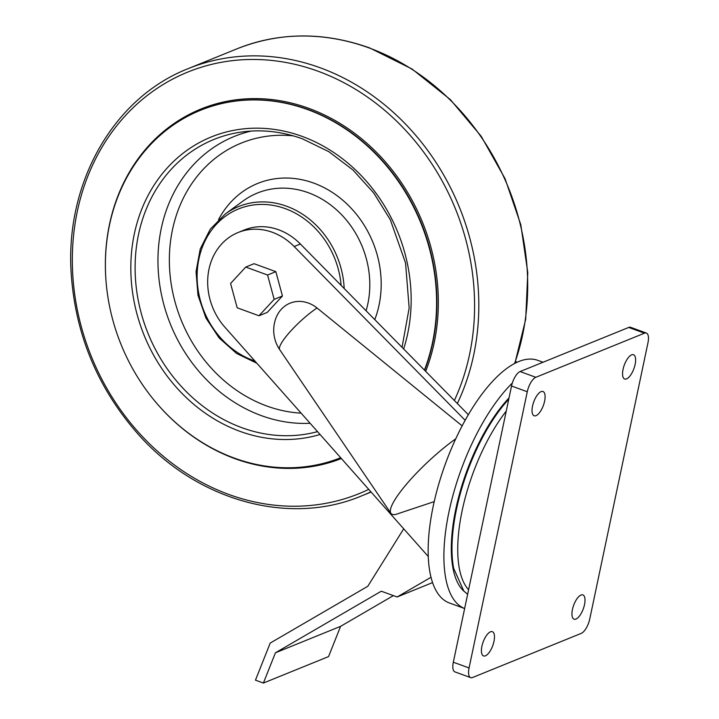 <?xml version="1.0" encoding="UTF-8"?>
<svg xmlns="http://www.w3.org/2000/svg" width="719" height="719" viewBox="0 0 719 719"><rect width="100%" height="100%" fill="white"/><g stroke="black" fill="none" stroke-linecap="round" stroke-linejoin="round"><path stroke-width="1.08" d="M516.844 362.457L515.64 361.235M542.998 362.259L537.812 360.363A129.105 51.328 110 0 0 433.215 506.167A129.105 51.328 110 0 0 449.33 602.953L464.636 608.535A129.105 51.328 110 0 1 448.962 511.91A129.105 51.328 110 0 1 512.305 383.074M644.467 333.185L535.835 377.295A12.915 5.132 110 0 0 527.27 391.756L469.067 667.951A12.915 5.132 110 0 0 470.675 677.631A12.915 5.132 110 0 0 472.572 677.514L581.204 633.394A12.915 5.132 110 0 0 589.769 618.933L647.972 342.738A12.915 5.132 110 0 0 646.363 333.059A12.915 5.132 110 0 0 644.467 333.185L628.73 327.442L520.098 371.552A12.915 5.132 110 0 0 511.533 386.013L453.321 662.217A12.915 5.132 110 0 0 454.938 671.897L470.675 677.631M575.946 619.059A12.915 5.132 110 0 0 583.99 606.701A12.915 5.132 110 0 0 582.902 594.919A12.915 5.132 110 0 0 573.654 605.29A12.915 5.132 110 0 0 574.059 619.185A12.915 5.132 110 0 0 575.946 619.059M485.415 655.827A12.915 5.132 110 0 0 493.459 643.46A12.915 5.132 110 0 0 492.371 631.686A12.915 5.132 110 0 0 483.123 642.058A12.915 5.132 110 0 0 483.528 655.944A12.915 5.132 110 0 0 485.415 655.827M626.564 378.886A12.915 5.132 110 0 0 634.598 366.528A12.915 5.132 110 0 0 633.511 354.746A12.915 5.132 110 0 0 624.272 365.117A12.915 5.132 110 0 0 624.667 379.012A12.915 5.132 110 0 0 626.564 378.886M536.032 415.654A12.915 5.132 110 0 0 544.076 403.296A12.915 5.132 110 0 0 542.989 391.513A12.915 5.132 110 0 0 533.741 401.885A12.915 5.132 110 0 0 534.136 415.771A12.915 5.132 110 0 0 536.032 415.654M646.363 333.059L630.626 327.316A12.915 5.132 110 0 0 628.73 327.442M506.248 411.079A112.326 44.659 110 0 0 462.146 510.67A112.326 44.659 110 0 0 468.599 589.733M465.193 420.345L294.179 246.527A59.947 51.759 -112.1 0 0 238.097 232.516A59.947 51.759 -112.1 0 0 224.822 327.118L428.236 556.461M468.384 414.755L300.389 244.002A59.947 51.759 -112.1 0 0 244.298 229.99L238.097 232.516M258.984 315.758L267.252 312.397L282.45 296.003L275.844 271.656L254.041 263.702L245.763 267.064L230.574 283.457L237.18 307.804L258.984 315.758L274.173 299.365L267.567 275.018L245.763 267.064M462.191 425.9L317.043 307.993A31.933 27.574 -112.1 0 0 275.476 319.353A34.584 34.584 0 0 0 279.7 349.668L390.893 513.294A63.928 12.951 137.2 0 0 395.45 514.534L434.213 501.619M340.671 457.733A187.326 161.739 67.9 0 1 120.954 344.239A187.326 161.739 67.9 0 1 200.511 110.286A187.326 161.739 67.9 0 1 307.714 109.621A187.326 161.739 67.9 0 1 424.435 370.087M455.828 438.743A63.928 12.951 137.2 0 0 408.347 482.045A63.928 12.951 137.2 0 0 390.893 513.294M275.844 271.656L267.567 275.018M282.45 296.003L274.173 299.365M403.71 528.807L367.795 586.282L270.218 643.065L255.461 680.156L263.397 683.05L275.431 652.798L381.286 591.207L397.131 596.986L430.987 577.285M397.131 596.986L432.541 582.606M263.397 683.05L328.556 656.591L340.599 626.339L393.383 595.62M275.431 652.798L340.599 626.339M520.098 371.552L535.835 377.295M511.533 386.013L527.27 391.756M453.321 662.217L469.067 667.951M509.016 397.931A114.465 45.504 110 0 0 455.801 509.124A114.465 45.504 110 0 0 464.294 591.521M508.746 399.216A114.24 45.414 110 0 0 456.484 509.295A114.24 45.414 110 0 0 453.671 568.405L463.845 591.063L467.629 594.325M294.179 246.527L300.389 244.002M254.903 361.037A81.615 70.471 67.9 0 1 198.732 259.766A81.615 70.471 67.9 0 1 285.272 208.636A81.615 70.471 67.9 0 1 341.121 285.398M256.863 363.239L236.587 353.46L219.133 337.948L205.904 317.996L197.986 295.257L196.044 271.593L200.242 248.945L210.254 229.199L225.263 213.983A83.817 72.367 67.9 0 1 286.611 206.227A83.817 72.367 67.9 0 1 344.185 288.517M370.896 491.805A230.556 199.055 67.9 0 1 361.747 495.831C288.364 526.892 194.786 500.172 135.963 431.688C97.191 386.525 75.63 334.227 71.28 274.802C64.602 183.705 113.189 97.793 188.261 68.611L237.144 48.757A230.556 199.055 67.9 0 1 369.081 47.93A230.556 199.055 67.9 0 1 514.552 363.607M188.261 68.611A230.556 199.055 67.9 0 1 320.198 67.784A230.556 199.055 67.9 0 1 457.347 403.53M368.73 489.369A227.519 196.44 67.9 0 1 74.156 290.117A227.519 196.44 67.9 0 1 318.05 71.226A227.519 196.44 67.9 0 1 454.363 400.51M106.061 281.506A188.333 162.611 67.9 0 1 308.766 108.326A188.333 162.611 67.9 0 1 425.675 371.346M341.381 458.533A188.333 162.611 67.9 0 1 154.387 400.519M200.682 110.223A187.326 161.739 67.9 0 1 200.862 110.151A187.326 161.739 67.9 0 1 308.056 109.477A187.326 161.739 67.9 0 1 424.641 370.294M320.054 434.483A158.557 136.898 67.9 0 1 131.137 278.334A158.557 136.898 67.9 0 1 302.07 136.367A158.557 136.898 67.9 0 1 403.647 348.958M317.51 431.625A155.268 134.058 67.9 0 1 140.511 310.464A155.268 134.058 67.9 0 1 241.341 132.053C261.68 129.213 282.064 131.478 302.492 138.857L328.889 151.7L352.966 169.99L373.727 192.971L390.3 219.708L405.552 263.001L409.156 308.056L402.038 347.313M310.123 423.293A150.397 129.851 67.9 0 1 161.272 293.676A150.397 129.851 67.9 0 1 251.246 131.065M301.126 413.155A141.607 122.266 67.9 0 1 169.414 264.466A141.607 122.266 67.9 0 1 293.199 135.846M218.549 219.601A98.045 84.653 67.9 0 1 313.754 183.102A98.045 84.653 67.9 0 1 374.77 319.604M225.263 213.983L243.067 201.005A89.255 77.068 67.9 0 1 308.397 192.746A89.255 77.068 67.9 0 1 366.079 310.77M317.043 307.993A34.206 6.929 137.2 0 0 290.188 331.648A34.206 6.929 137.2 0 0 279.7 349.668M514.867 363.437L525.706 319.236L527.773 272.573L520.817 224.768L505.044 178.645L481.182 136.268L450.274 99.528L412.068 69.024L369.566 47.894C323.883 31.699 279.736 31.987 237.144 48.757M361.747 495.831L371.094 492.039"/></g></svg>
